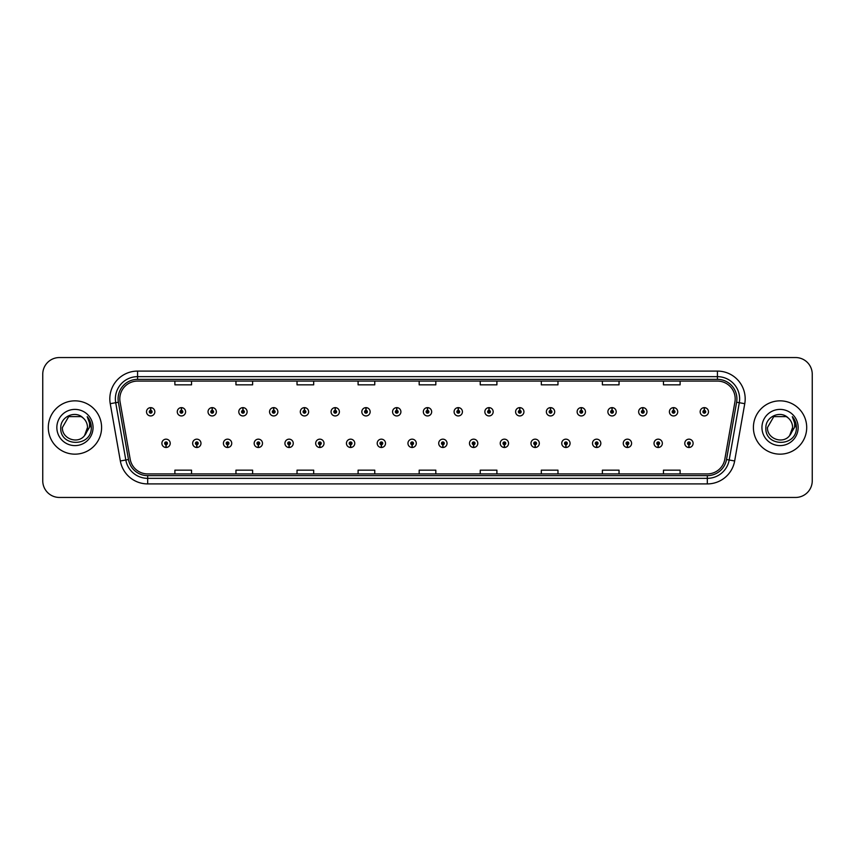 <?xml version="1.0" encoding="UTF-8"?>
<svg xmlns="http://www.w3.org/2000/svg" width="855" height="855" viewBox="0 0 855 855"><rect width="100%" height="100%" fill="white"/><g stroke="black" fill="none" stroke-linecap="round" stroke-linejoin="round"><path stroke-width="1.28" d="M196.757 444.707L196.639 447.486A4.168 4.168 0 0 0 197.003 447.486L196.874 444.707A1.389 1.389 0 0 0 198.2 443.328A1.389 1.389 0 0 0 196.821 441.939A1.389 1.389 0 0 0 195.432 443.328A1.389 1.389 0 0 0 196.757 444.707L196.789 443.873A0.556 0.556 0 0 1 196.265 443.328A0.556 0.556 0 0 1 196.821 442.772A0.556 0.556 0 0 1 197.377 443.328A0.556 0.556 0 0 1 196.842 443.873L196.874 444.707M227.516 444.707L227.398 447.486A4.168 4.168 0 0 0 227.761 447.486L227.633 444.707A1.389 1.389 0 0 0 228.958 443.328A1.389 1.389 0 0 0 227.58 441.939A1.389 1.389 0 0 0 226.19 443.328A1.389 1.389 0 0 0 227.516 444.707L227.548 443.873A0.556 0.556 0 0 1 227.024 443.328A0.556 0.556 0 0 1 227.58 442.772A0.556 0.556 0 0 1 228.125 443.328A0.556 0.556 0 0 1 227.601 443.873L227.633 444.707M258.274 444.707L258.146 447.486A4.168 4.168 0 0 0 258.509 447.486L258.392 444.707A1.389 1.389 0 0 0 259.717 443.328A1.389 1.389 0 0 0 258.328 441.939A1.389 1.389 0 0 0 256.949 443.328A1.389 1.389 0 0 0 258.274 444.707L258.306 443.873A0.556 0.556 0 0 1 257.772 443.328A0.556 0.556 0 0 1 258.328 442.772A0.556 0.556 0 0 1 258.883 443.328A0.556 0.556 0 0 1 258.36 443.873L258.392 444.707M289.033 444.707L288.905 447.486A4.168 4.168 0 0 0 289.268 447.486L289.15 444.707A1.389 1.389 0 0 0 290.476 443.328A1.389 1.389 0 0 0 289.086 441.939A1.389 1.389 0 0 0 287.697 443.328A1.389 1.389 0 0 0 289.033 444.707L289.065 443.873A0.556 0.556 0 0 1 288.53 443.328A0.556 0.556 0 0 1 289.086 442.772A0.556 0.556 0 0 1 289.642 443.328A0.556 0.556 0 0 1 289.118 443.873L289.15 444.707M319.791 444.707L319.663 447.486A4.168 4.168 0 0 0 320.026 447.486L319.909 444.707A1.389 1.389 0 0 0 321.234 443.328A1.389 1.389 0 0 0 319.845 441.939A1.389 1.389 0 0 0 318.455 443.328A1.389 1.389 0 0 0 319.791 444.707L319.823 443.873A0.556 0.556 0 0 1 319.289 443.328A0.556 0.556 0 0 1 319.845 442.772A0.556 0.556 0 0 1 320.401 443.328A0.556 0.556 0 0 1 319.877 443.873L319.909 444.707M350.55 444.707L350.422 447.486A4.168 4.168 0 0 0 350.785 447.486L350.668 444.707A1.389 1.389 0 0 0 351.993 443.328A1.389 1.389 0 0 0 350.603 441.939A1.389 1.389 0 0 0 349.214 443.328A1.389 1.389 0 0 0 350.55 444.707L350.582 443.873A0.556 0.556 0 0 1 350.048 443.328A0.556 0.556 0 0 1 350.603 442.772A0.556 0.556 0 0 1 351.159 443.328A0.556 0.556 0 0 1 350.625 443.873L350.668 444.707M381.298 444.707L381.18 447.486A4.168 4.168 0 0 0 381.544 447.486L381.426 444.707A1.389 1.389 0 0 0 382.751 443.328A1.389 1.389 0 0 0 381.362 441.939A1.389 1.389 0 0 0 379.973 443.328A1.389 1.389 0 0 0 381.298 444.707L381.341 443.873A0.556 0.556 0 0 1 380.806 443.328A0.556 0.556 0 0 1 381.362 442.772A0.556 0.556 0 0 1 381.918 443.328A0.556 0.556 0 0 1 381.383 443.873L381.426 444.707M412.057 444.707L411.939 447.486A4.168 4.168 0 0 0 412.302 447.486L412.185 444.707A1.389 1.389 0 0 0 413.51 443.328A1.389 1.389 0 0 0 412.121 441.939A1.389 1.389 0 0 0 410.731 443.328A1.389 1.389 0 0 0 412.057 444.707L412.099 443.873A0.556 0.556 0 0 1 411.565 443.328A0.556 0.556 0 0 1 412.121 442.772A0.556 0.556 0 0 1 412.676 443.328A0.556 0.556 0 0 1 412.142 443.873L412.185 444.707M442.815 444.707L442.698 447.486A4.168 4.168 0 0 0 443.061 447.486L442.943 444.707A1.389 1.389 0 0 0 444.269 443.328A1.389 1.389 0 0 0 442.879 441.939A1.389 1.389 0 0 0 441.49 443.328A1.389 1.389 0 0 0 442.815 444.707L442.858 443.873A0.556 0.556 0 0 1 442.324 443.328A0.556 0.556 0 0 1 442.879 442.772A0.556 0.556 0 0 1 443.435 443.328A0.556 0.556 0 0 1 442.901 443.873L442.943 444.707M473.574 444.707L473.456 447.486A4.168 4.168 0 0 0 473.82 447.486L473.702 444.707A1.389 1.389 0 0 0 475.027 443.328A1.389 1.389 0 0 0 473.638 441.939A1.389 1.389 0 0 0 472.249 443.328A1.389 1.389 0 0 0 473.574 444.707L473.617 443.873A0.556 0.556 0 0 1 473.082 443.328A0.556 0.556 0 0 1 473.638 442.772A0.556 0.556 0 0 1 474.194 443.328A0.556 0.556 0 0 1 473.659 443.873L473.702 444.707M504.332 444.707L504.215 447.486A4.168 4.168 0 0 0 504.578 447.486L504.45 444.707A1.389 1.389 0 0 0 505.786 443.328A1.389 1.389 0 0 0 504.397 441.939A1.389 1.389 0 0 0 503.007 443.328A1.389 1.389 0 0 0 504.332 444.707L504.375 443.873A0.556 0.556 0 0 1 503.841 443.328A0.556 0.556 0 0 1 504.397 442.772A0.556 0.556 0 0 1 504.952 443.328A0.556 0.556 0 0 1 504.418 443.873L504.45 444.707M535.091 444.707L534.974 447.486A4.168 4.168 0 0 0 535.337 447.486L535.209 444.707A1.389 1.389 0 0 0 536.545 443.328A1.389 1.389 0 0 0 535.155 441.939A1.389 1.389 0 0 0 533.766 443.328A1.389 1.389 0 0 0 535.091 444.707L535.123 443.873A0.556 0.556 0 0 1 534.599 443.328A0.556 0.556 0 0 1 535.155 442.772A0.556 0.556 0 0 1 535.711 443.328A0.556 0.556 0 0 1 535.177 443.873L535.209 444.707M565.85 444.707L565.732 447.486A4.168 4.168 0 0 0 566.096 447.486L565.967 444.707A1.389 1.389 0 0 0 567.303 443.328A1.389 1.389 0 0 0 565.914 441.939A1.389 1.389 0 0 0 564.524 443.328A1.389 1.389 0 0 0 565.85 444.707L565.882 443.873A0.556 0.556 0 0 1 565.358 443.328A0.556 0.556 0 0 1 565.914 442.772A0.556 0.556 0 0 1 566.47 443.328A0.556 0.556 0 0 1 565.935 443.873L565.967 444.707M596.608 444.707L596.491 447.486A4.168 4.168 0 0 0 596.854 447.486L596.726 444.707A1.389 1.389 0 0 0 598.051 443.328A1.389 1.389 0 0 0 596.672 441.939A1.389 1.389 0 0 0 595.283 443.328A1.389 1.389 0 0 0 596.608 444.707L596.64 443.873A0.556 0.556 0 0 1 596.117 443.328A0.556 0.556 0 0 1 596.672 442.772A0.556 0.556 0 0 1 597.228 443.328A0.556 0.556 0 0 1 596.694 443.873L596.726 444.707M627.367 444.707L627.239 447.486A4.168 4.168 0 0 0 627.602 447.486L627.485 444.707A1.389 1.389 0 0 0 628.81 443.328A1.389 1.389 0 0 0 627.42 441.939A1.389 1.389 0 0 0 626.042 443.328A1.389 1.389 0 0 0 627.367 444.707L627.399 443.873A0.556 0.556 0 0 1 626.875 443.328A0.556 0.556 0 0 1 627.42 442.772A0.556 0.556 0 0 1 627.976 443.328A0.556 0.556 0 0 1 627.452 443.873L627.485 444.707M658.126 444.707L657.997 447.486A4.168 4.168 0 0 0 658.361 447.486L658.243 444.707A1.389 1.389 0 0 0 659.568 443.328A1.389 1.389 0 0 0 658.179 441.939A1.389 1.389 0 0 0 656.8 443.328A1.389 1.389 0 0 0 658.126 444.707L658.158 443.873A0.556 0.556 0 0 1 657.623 443.328A0.556 0.556 0 0 1 658.179 442.772A0.556 0.556 0 0 1 658.735 443.328A0.556 0.556 0 0 1 658.211 443.873L658.243 444.707M688.884 444.707L688.756 447.486A4.168 4.168 0 0 0 689.119 447.486L689.002 444.707A1.389 1.389 0 0 0 690.327 443.328A1.389 1.389 0 0 0 688.938 441.939A1.389 1.389 0 0 0 687.548 443.328A1.389 1.389 0 0 0 688.884 444.707L688.916 443.873A0.556 0.556 0 0 1 688.382 443.328A0.556 0.556 0 0 1 688.938 442.772A0.556 0.556 0 0 1 689.493 443.328A0.556 0.556 0 0 1 688.97 443.873L689.002 444.707M165.998 444.707L165.881 447.486A4.168 4.168 0 0 0 166.244 447.486L166.116 444.707A1.389 1.389 0 0 0 167.452 443.328A1.389 1.389 0 0 0 166.062 441.939A1.389 1.389 0 0 0 164.673 443.328A1.389 1.389 0 0 0 165.998 444.707L166.03 443.873A0.556 0.556 0 0 1 165.507 443.328A0.556 0.556 0 0 1 166.062 442.772A0.556 0.556 0 0 1 166.618 443.328A0.556 0.556 0 0 1 166.084 443.873L166.116 444.707M181.495 410.4L181.623 407.632A4.168 4.168 0 0 0 181.26 407.632L181.378 410.4A1.389 1.389 0 0 0 180.052 411.789A1.389 1.389 0 0 0 181.442 413.179A1.389 1.389 0 0 0 182.82 411.789A1.389 1.389 0 0 0 181.495 410.4L181.463 411.234A0.556 0.556 0 0 1 181.997 411.789A0.556 0.556 0 0 1 181.442 412.345A0.556 0.556 0 0 1 180.886 411.789A0.556 0.556 0 0 1 181.41 411.234L181.378 410.4M212.254 410.4L212.382 407.632A4.168 4.168 0 0 0 212.019 407.632L212.136 410.4A1.389 1.389 0 0 0 210.811 411.789A1.389 1.389 0 0 0 212.2 413.179A1.389 1.389 0 0 0 213.579 411.789A1.389 1.389 0 0 0 212.254 410.4L212.222 411.234A0.556 0.556 0 0 1 212.745 411.789A0.556 0.556 0 0 1 212.2 412.345A0.556 0.556 0 0 1 211.645 411.789A0.556 0.556 0 0 1 212.168 411.234L212.136 410.4M243.012 410.4L243.13 407.632A4.168 4.168 0 0 0 242.767 407.632L242.895 410.4A1.389 1.389 0 0 0 241.57 411.789A1.389 1.389 0 0 0 242.948 413.179A1.389 1.389 0 0 0 244.338 411.789A1.389 1.389 0 0 0 243.012 410.4L242.98 411.234A0.556 0.556 0 0 1 243.504 411.789A0.556 0.556 0 0 1 242.948 412.345A0.556 0.556 0 0 1 242.403 411.789A0.556 0.556 0 0 1 242.927 411.234L242.895 410.4M273.771 410.4L273.889 407.632A4.168 4.168 0 0 0 273.525 407.632L273.653 410.4A1.389 1.389 0 0 0 272.328 411.789A1.389 1.389 0 0 0 273.707 413.179A1.389 1.389 0 0 0 275.096 411.789A1.389 1.389 0 0 0 273.771 410.4L273.739 411.234A0.556 0.556 0 0 1 274.263 411.789A0.556 0.556 0 0 1 273.707 412.345A0.556 0.556 0 0 1 273.151 411.789A0.556 0.556 0 0 1 273.685 411.234L273.653 410.4M304.53 410.4L304.647 407.632A4.168 4.168 0 0 0 304.284 407.632L304.412 410.4A1.389 1.389 0 0 0 303.076 411.789A1.389 1.389 0 0 0 304.466 413.179A1.389 1.389 0 0 0 305.855 411.789A1.389 1.389 0 0 0 304.53 410.4L304.498 411.234A0.556 0.556 0 0 1 305.021 411.789A0.556 0.556 0 0 1 304.466 412.345A0.556 0.556 0 0 1 303.91 411.789A0.556 0.556 0 0 1 304.444 411.234L304.412 410.4M335.288 410.4L335.406 407.632A4.168 4.168 0 0 0 335.042 407.632L335.171 410.4A1.389 1.389 0 0 0 333.835 411.789A1.389 1.389 0 0 0 335.224 413.179A1.389 1.389 0 0 0 336.613 411.789A1.389 1.389 0 0 0 335.288 410.4L335.246 411.234A0.556 0.556 0 0 1 335.78 411.789A0.556 0.556 0 0 1 335.224 412.345A0.556 0.556 0 0 1 334.668 411.789A0.556 0.556 0 0 1 335.203 411.234L335.171 410.4M366.047 410.4L366.164 407.632A4.168 4.168 0 0 0 365.801 407.632L365.919 410.4A1.389 1.389 0 0 0 364.593 411.789A1.389 1.389 0 0 0 365.983 413.179A1.389 1.389 0 0 0 367.372 411.789A1.389 1.389 0 0 0 366.047 410.4L366.004 411.234A0.556 0.556 0 0 1 366.538 411.789A0.556 0.556 0 0 1 365.983 412.345A0.556 0.556 0 0 1 365.427 411.789A0.556 0.556 0 0 1 365.961 411.234L365.919 410.4M396.805 410.4L396.923 407.632A4.168 4.168 0 0 0 396.56 407.632L396.677 410.4A1.389 1.389 0 0 0 395.352 411.789A1.389 1.389 0 0 0 396.741 413.179A1.389 1.389 0 0 0 398.131 411.789A1.389 1.389 0 0 0 396.805 410.4L396.763 411.234A0.556 0.556 0 0 1 397.297 411.789A0.556 0.556 0 0 1 396.741 412.345A0.556 0.556 0 0 1 396.186 411.789A0.556 0.556 0 0 1 396.72 411.234L396.677 410.4M427.564 410.4L427.682 407.632A4.168 4.168 0 0 0 427.318 407.632L427.436 410.4A1.389 1.389 0 0 0 426.111 411.789A1.389 1.389 0 0 0 427.5 413.179A1.389 1.389 0 0 0 428.889 411.789A1.389 1.389 0 0 0 427.564 410.4L427.521 411.234A0.556 0.556 0 0 1 428.056 411.789A0.556 0.556 0 0 1 427.5 412.345A0.556 0.556 0 0 1 426.944 411.789A0.556 0.556 0 0 1 427.479 411.234L427.436 410.4M458.323 410.4L458.44 407.632A4.168 4.168 0 0 0 458.077 407.632L458.195 410.4A1.389 1.389 0 0 0 456.869 411.789A1.389 1.389 0 0 0 458.259 413.179A1.389 1.389 0 0 0 459.648 411.789A1.389 1.389 0 0 0 458.323 410.4L458.28 411.234A0.556 0.556 0 0 1 458.814 411.789A0.556 0.556 0 0 1 458.259 412.345A0.556 0.556 0 0 1 457.703 411.789A0.556 0.556 0 0 1 458.237 411.234L458.195 410.4M489.081 410.4L489.199 407.632A4.168 4.168 0 0 0 488.836 407.632L488.953 410.4A1.389 1.389 0 0 0 487.628 411.789A1.389 1.389 0 0 0 489.017 413.179A1.389 1.389 0 0 0 490.407 411.789A1.389 1.389 0 0 0 489.081 410.4L489.039 411.234A0.556 0.556 0 0 1 489.573 411.789A0.556 0.556 0 0 1 489.017 412.345A0.556 0.556 0 0 1 488.462 411.789A0.556 0.556 0 0 1 488.996 411.234L488.953 410.4M519.829 410.4L519.958 407.632A4.168 4.168 0 0 0 519.594 407.632L519.712 410.4A1.389 1.389 0 0 0 518.387 411.789A1.389 1.389 0 0 0 519.776 413.179A1.389 1.389 0 0 0 521.165 411.789A1.389 1.389 0 0 0 519.829 410.4L519.797 411.234A0.556 0.556 0 0 1 520.332 411.789A0.556 0.556 0 0 1 519.776 412.345A0.556 0.556 0 0 1 519.22 411.789A0.556 0.556 0 0 1 519.755 411.234L519.712 410.4M550.588 410.4L550.716 407.632A4.168 4.168 0 0 0 550.353 407.632L550.47 410.4A1.389 1.389 0 0 0 549.145 411.789A1.389 1.389 0 0 0 550.535 413.179A1.389 1.389 0 0 0 551.924 411.789A1.389 1.389 0 0 0 550.588 410.4L550.556 411.234A0.556 0.556 0 0 1 551.09 411.789A0.556 0.556 0 0 1 550.535 412.345A0.556 0.556 0 0 1 549.979 411.789A0.556 0.556 0 0 1 550.502 411.234L550.47 410.4M581.347 410.4L581.475 407.632A4.168 4.168 0 0 0 581.111 407.632L581.229 410.4A1.389 1.389 0 0 0 579.904 411.789A1.389 1.389 0 0 0 581.293 413.179A1.389 1.389 0 0 0 582.672 411.789A1.389 1.389 0 0 0 581.347 410.4L581.314 411.234A0.556 0.556 0 0 1 581.849 411.789A0.556 0.556 0 0 1 581.293 412.345A0.556 0.556 0 0 1 580.737 411.789A0.556 0.556 0 0 1 581.261 411.234L581.229 410.4M612.105 410.4L612.233 407.632A4.168 4.168 0 0 0 611.87 407.632L611.988 410.4A1.389 1.389 0 0 0 610.662 411.789A1.389 1.389 0 0 0 612.052 413.179A1.389 1.389 0 0 0 613.43 411.789A1.389 1.389 0 0 0 612.105 410.4L612.073 411.234A0.556 0.556 0 0 1 612.597 411.789A0.556 0.556 0 0 1 612.052 412.345A0.556 0.556 0 0 1 611.496 411.789A0.556 0.556 0 0 1 612.02 411.234L611.988 410.4M642.864 410.4L642.981 407.632A4.168 4.168 0 0 0 642.618 407.632L642.746 410.4A1.389 1.389 0 0 0 641.421 411.789A1.389 1.389 0 0 0 642.8 413.179A1.389 1.389 0 0 0 644.189 411.789A1.389 1.389 0 0 0 642.864 410.4L642.832 411.234A0.556 0.556 0 0 1 643.355 411.789A0.556 0.556 0 0 1 642.8 412.345A0.556 0.556 0 0 1 642.255 411.789A0.556 0.556 0 0 1 642.778 411.234L642.746 410.4M673.622 410.4L673.74 407.632A4.168 4.168 0 0 0 673.377 407.632L673.505 410.4A1.389 1.389 0 0 0 672.18 411.789A1.389 1.389 0 0 0 673.558 413.179A1.389 1.389 0 0 0 674.948 411.789A1.389 1.389 0 0 0 673.622 410.4L673.59 411.234A0.556 0.556 0 0 1 674.114 411.789A0.556 0.556 0 0 1 673.558 412.345A0.556 0.556 0 0 1 673.003 411.789A0.556 0.556 0 0 1 673.537 411.234L673.505 410.4M704.381 410.4L704.499 407.632A4.168 4.168 0 0 0 704.135 407.632L704.264 410.4A1.389 1.389 0 0 0 702.928 411.789A1.389 1.389 0 0 0 704.317 413.179A1.389 1.389 0 0 0 705.706 411.789A1.389 1.389 0 0 0 704.381 410.4L704.349 411.234A0.556 0.556 0 0 1 704.873 411.789A0.556 0.556 0 0 1 704.317 412.345A0.556 0.556 0 0 1 703.761 411.789A0.556 0.556 0 0 1 704.296 411.234L704.264 410.4M150.737 410.4L150.865 407.632A4.168 4.168 0 0 0 150.501 407.632L150.619 410.4A1.389 1.389 0 0 0 149.294 411.789A1.389 1.389 0 0 0 150.683 413.179A1.389 1.389 0 0 0 152.072 411.789A1.389 1.389 0 0 0 150.737 410.4L150.704 411.234A0.556 0.556 0 0 1 151.239 411.789A0.556 0.556 0 0 1 150.683 412.345A0.556 0.556 0 0 1 150.127 411.789A0.556 0.556 0 0 1 150.651 411.234L150.619 410.4M48.297 427.5A26.655 26.655 0 0 0 74.951 454.155A26.655 26.655 0 0 0 101.595 427.5A26.655 26.655 0 0 0 74.951 400.845A26.655 26.655 0 0 0 48.297 427.5A26.655 26.655 0 0 0 74.951 454.155A26.655 26.655 0 0 0 101.595 427.5A26.655 26.655 0 0 0 74.951 400.845A26.655 26.655 0 0 0 48.297 427.5M753.405 427.5A26.655 26.655 0 0 0 780.049 454.155A26.655 26.655 0 0 0 806.703 427.5A26.655 26.655 0 0 0 780.049 400.845A26.655 26.655 0 0 0 753.405 427.5A26.655 26.655 0 0 0 780.049 454.155A26.655 26.655 0 0 0 806.703 427.5A26.655 26.655 0 0 0 780.049 400.845A26.655 26.655 0 0 0 753.405 427.5M119.807 398.847A17.763 17.763 0 0 1 137.58 381.084L717.42 381.084A17.763 17.763 0 0 1 734.915 401.935L724.816 459.231A17.763 17.763 0 0 1 707.32 473.916L147.68 473.916A17.763 17.763 0 0 1 130.184 459.231L120.085 401.935A17.763 17.763 0 0 1 119.807 398.847M118.086 398.847A19.494 19.494 0 0 0 118.385 402.235L128.485 459.53A19.494 19.494 0 0 0 147.68 475.637L707.32 475.637A19.494 19.494 0 0 0 726.515 459.53L736.615 402.235A19.494 19.494 0 0 0 717.42 379.363L137.58 379.363A19.494 19.494 0 0 0 118.086 398.847M110.242 403.678A27.755 27.755 0 0 1 137.58 371.091L717.42 371.091A27.755 27.755 0 0 1 744.758 403.678L734.659 460.973A27.755 27.755 0 0 1 707.32 483.909L147.68 483.909A27.755 27.755 0 0 1 120.341 460.973L110.242 403.678L115.703 402.705A22.209 22.209 0 0 1 137.58 376.649L717.42 376.649A22.209 22.209 0 0 1 739.297 402.705L729.187 460.001A22.209 22.209 0 0 1 707.32 478.351L147.68 478.351A22.209 22.209 0 0 1 125.813 460.001L115.703 402.705A22.209 22.209 0 0 1 115.372 398.847M812.25 374.201A16.651 16.651 0 0 0 795.599 357.55L59.401 357.55A16.651 16.651 0 0 0 42.75 374.201L42.75 480.799A16.651 16.651 0 0 0 59.401 497.45L795.599 497.45A16.651 16.651 0 0 0 812.25 480.799L812.25 374.201L812.25 480.799M419.174 381.084L419.174 384.846L435.826 384.846L435.826 381.084M358.095 381.084L358.095 384.846L374.757 384.846L374.757 381.084M297.027 381.084L297.027 384.846L313.689 384.846L313.689 381.084M235.959 381.084L235.959 384.846L252.61 384.846L252.61 381.084M174.89 381.084L174.89 384.846L191.541 384.846L191.541 381.084M480.243 381.084L480.243 384.846L496.905 384.846L496.905 381.084M541.311 381.084L541.311 384.846L557.973 384.846L557.973 381.084M602.39 381.084L602.39 384.846L619.041 384.846L619.041 381.084M663.459 381.084L663.459 384.846L680.11 384.846L680.11 381.084M435.826 473.916L435.826 470.154L419.174 470.154L419.174 473.916M374.757 473.916L374.757 470.154L358.095 470.154L358.095 473.916M313.689 473.916L313.689 470.154L297.027 470.154L297.027 473.916M252.61 473.916L252.61 470.154L235.959 470.154L235.959 473.916M191.541 473.916L191.541 470.154L174.89 470.154L174.89 473.916M496.905 473.916L496.905 470.154L480.243 470.154L480.243 473.916M557.973 473.916L557.973 470.154L541.311 470.154L541.311 473.916M619.041 473.916L619.041 470.154L602.39 470.154L602.39 473.916M680.11 473.916L680.11 470.154L663.459 470.154L663.459 473.916M42.75 374.201L42.75 480.799M795.599 357.55L59.401 357.55M59.401 497.45L795.599 497.45M154.841 411.789A4.168 4.168 0 0 0 150.865 407.632A4.168 4.168 0 0 1 154.841 411.789A4.168 4.168 0 0 1 150.683 415.947A4.168 4.168 0 0 1 146.515 411.789A4.168 4.168 0 0 1 150.501 407.632M161.894 443.328A4.168 4.168 0 0 0 165.881 447.486A4.168 4.168 0 0 1 161.894 443.328A4.168 4.168 0 0 1 166.062 439.16A4.168 4.168 0 0 1 170.22 443.328A4.168 4.168 0 0 1 166.244 447.486M185.599 411.789A4.168 4.168 0 0 0 181.623 407.632A4.168 4.168 0 0 1 185.599 411.789A4.168 4.168 0 0 1 181.442 415.947A4.168 4.168 0 0 1 177.274 411.789A4.168 4.168 0 0 1 181.26 407.632M216.358 411.789A4.168 4.168 0 0 0 212.382 407.632A4.168 4.168 0 0 1 216.358 411.789A4.168 4.168 0 0 1 212.2 415.947A4.168 4.168 0 0 1 208.032 411.789A4.168 4.168 0 0 1 212.019 407.632M247.116 411.789A4.168 4.168 0 0 0 243.13 407.632A4.168 4.168 0 0 1 247.116 411.789A4.168 4.168 0 0 1 242.948 415.947A4.168 4.168 0 0 1 238.791 411.789A4.168 4.168 0 0 1 242.767 407.632M277.875 411.789A4.168 4.168 0 0 0 273.889 407.632A4.168 4.168 0 0 1 277.875 411.789A4.168 4.168 0 0 1 273.707 415.947A4.168 4.168 0 0 1 269.549 411.789A4.168 4.168 0 0 1 273.525 407.632L273.621 409.844M192.653 443.328A4.168 4.168 0 0 0 196.639 447.486A4.168 4.168 0 0 1 192.653 443.328A4.168 4.168 0 0 1 196.821 439.16A4.168 4.168 0 0 1 200.978 443.328A4.168 4.168 0 0 1 197.003 447.486M223.412 443.328A4.168 4.168 0 0 0 227.398 447.486A4.168 4.168 0 0 1 223.412 443.328A4.168 4.168 0 0 1 227.58 439.16A4.168 4.168 0 0 1 231.737 443.328A4.168 4.168 0 0 1 227.761 447.486M254.17 443.328A4.168 4.168 0 0 0 258.146 447.486A4.168 4.168 0 0 1 254.17 443.328A4.168 4.168 0 0 1 258.328 439.16A4.168 4.168 0 0 1 262.496 443.328A4.168 4.168 0 0 1 258.509 447.486L258.413 445.263M84.538 435.601L87.499 427.5L84.57 435.558A12.547 12.547 0 0 0 87.499 427.5L84.57 435.558C77.901 444.568 61.752 438.807 62.404 427.5L68.678 416.631L81.225 416.631L83.17 418.02C75.475 409.94 60.641 416.599 60.78 427.5C59.369 446.876 90.78 447.379 91.293 428.441L91.314 427.5C91.271 423.385 89.903 419.773 87.21 416.652C89.262 420.019 89.978 423.631 89.369 427.5L84.57 435.558M87.499 427.5A12.547 12.547 0 0 0 83.17 418.02M56.847 427.5A18.105 18.105 0 0 0 74.951 445.605A18.105 18.105 0 0 0 93.056 427.5A18.105 18.105 0 0 0 74.951 409.395A18.105 18.105 0 0 0 56.847 427.5M87.21 416.652L91.314 427.981L90.544 422.541L91.314 427.981L90.544 422.541L91.314 427.981L87.328 416.791L91.314 427.97M789.635 435.601L792.596 427.5L789.667 435.558A12.547 12.547 0 0 0 792.596 427.5L789.667 435.558C783.009 444.568 766.85 438.807 767.501 427.5L773.775 416.631L786.322 416.631L788.267 418.02C780.572 409.94 765.738 416.599 765.877 427.5C764.466 446.876 795.877 447.379 796.39 428.441L796.411 427.5C796.368 423.385 795 419.773 792.307 416.652C794.359 420.019 795.075 423.631 794.466 427.5L789.667 435.558M792.596 427.5A12.547 12.547 0 0 0 788.267 418.02M761.944 427.5A18.105 18.105 0 0 0 780.049 445.605A18.105 18.105 0 0 0 798.153 427.5A18.105 18.105 0 0 0 780.049 409.395A18.105 18.105 0 0 0 761.944 427.5M792.307 416.652L796.411 427.981L795.642 422.541L796.411 427.981L795.642 422.541L796.411 427.981L792.425 416.791L796.411 427.97M308.634 411.789A4.168 4.168 0 0 0 304.647 407.632A4.168 4.168 0 0 1 308.634 411.789A4.168 4.168 0 0 1 304.466 415.947A4.168 4.168 0 0 1 300.308 411.789A4.168 4.168 0 0 1 304.284 407.632L304.38 409.844M339.392 411.789A4.168 4.168 0 0 0 335.406 407.632A4.168 4.168 0 0 1 339.392 411.789A4.168 4.168 0 0 1 335.224 415.947A4.168 4.168 0 0 1 331.067 411.789A4.168 4.168 0 0 1 335.042 407.632L335.139 409.844M370.151 411.789A4.168 4.168 0 0 0 366.164 407.632A4.168 4.168 0 0 1 370.151 411.789A4.168 4.168 0 0 1 365.983 415.947A4.168 4.168 0 0 1 361.825 411.789A4.168 4.168 0 0 1 365.801 407.632L365.897 409.844M284.929 443.328A4.168 4.168 0 0 0 288.905 447.486A4.168 4.168 0 0 1 284.929 443.328A4.168 4.168 0 0 1 289.086 439.16A4.168 4.168 0 0 1 293.254 443.328A4.168 4.168 0 0 1 289.268 447.486L289.172 445.263M315.687 443.328A4.168 4.168 0 0 0 319.663 447.486A4.168 4.168 0 0 1 315.687 443.328A4.168 4.168 0 0 1 319.845 439.16A4.168 4.168 0 0 1 324.013 443.328A4.168 4.168 0 0 1 320.026 447.486L319.93 445.263M346.446 443.328A4.168 4.168 0 0 0 350.422 447.486A4.168 4.168 0 0 1 346.446 443.328A4.168 4.168 0 0 1 350.603 439.16A4.168 4.168 0 0 1 354.772 443.328A4.168 4.168 0 0 1 350.785 447.486L350.689 445.263M400.91 411.789A4.168 4.168 0 0 0 396.923 407.632A4.168 4.168 0 0 1 400.91 411.789A4.168 4.168 0 0 1 396.741 415.947A4.168 4.168 0 0 1 392.573 411.789A4.168 4.168 0 0 1 396.56 407.632L396.656 409.844M431.668 411.789A4.168 4.168 0 0 0 427.682 407.632A4.168 4.168 0 0 1 431.668 411.789A4.168 4.168 0 0 1 427.5 415.947A4.168 4.168 0 0 1 423.332 411.789A4.168 4.168 0 0 1 427.318 407.632L427.415 409.844M462.427 411.789A4.168 4.168 0 0 0 458.44 407.632A4.168 4.168 0 0 1 462.427 411.789A4.168 4.168 0 0 1 458.259 415.947A4.168 4.168 0 0 1 454.091 411.789A4.168 4.168 0 0 1 458.077 407.632M493.175 411.789A4.168 4.168 0 0 0 489.199 407.632A4.168 4.168 0 0 1 493.175 411.789A4.168 4.168 0 0 1 489.017 415.947A4.168 4.168 0 0 1 484.849 411.789A4.168 4.168 0 0 1 488.836 407.632M523.933 411.789A4.168 4.168 0 0 0 519.958 407.632A4.168 4.168 0 0 1 523.933 411.789A4.168 4.168 0 0 1 519.776 415.947A4.168 4.168 0 0 1 515.608 411.789A4.168 4.168 0 0 1 519.594 407.632M377.205 443.328A4.168 4.168 0 0 0 381.18 447.486A4.168 4.168 0 0 1 377.205 443.328A4.168 4.168 0 0 1 381.362 439.16A4.168 4.168 0 0 1 385.53 443.328A4.168 4.168 0 0 1 381.544 447.486L381.448 445.263M407.953 443.328A4.168 4.168 0 0 0 411.939 447.486A4.168 4.168 0 0 1 407.953 443.328A4.168 4.168 0 0 1 412.121 439.16A4.168 4.168 0 0 1 416.289 443.328A4.168 4.168 0 0 1 412.302 447.486L412.206 445.263M438.711 443.328A4.168 4.168 0 0 0 442.698 447.486A4.168 4.168 0 0 1 438.711 443.328A4.168 4.168 0 0 1 442.879 439.16A4.168 4.168 0 0 1 447.047 443.328A4.168 4.168 0 0 1 443.061 447.486M469.47 443.328A4.168 4.168 0 0 0 473.456 447.486A4.168 4.168 0 0 1 469.47 443.328A4.168 4.168 0 0 1 473.638 439.16A4.168 4.168 0 0 1 477.795 443.328A4.168 4.168 0 0 1 473.82 447.486M500.228 443.328A4.168 4.168 0 0 0 504.215 447.486A4.168 4.168 0 0 1 500.228 443.328A4.168 4.168 0 0 1 504.397 439.16A4.168 4.168 0 0 1 508.554 443.328A4.168 4.168 0 0 1 504.578 447.486M554.692 411.789A4.168 4.168 0 0 0 550.716 407.632A4.168 4.168 0 0 1 554.692 411.789A4.168 4.168 0 0 1 550.535 415.947A4.168 4.168 0 0 1 546.366 411.789A4.168 4.168 0 0 1 550.353 407.632M585.451 411.789A4.168 4.168 0 0 0 581.475 407.632A4.168 4.168 0 0 1 585.451 411.789A4.168 4.168 0 0 1 581.293 415.947A4.168 4.168 0 0 1 577.125 411.789A4.168 4.168 0 0 1 581.111 407.632M616.209 411.789A4.168 4.168 0 0 0 612.233 407.632A4.168 4.168 0 0 1 616.209 411.789A4.168 4.168 0 0 1 612.052 415.947A4.168 4.168 0 0 1 607.884 411.789A4.168 4.168 0 0 1 611.87 407.632M646.968 411.789A4.168 4.168 0 0 0 642.981 407.632A4.168 4.168 0 0 1 646.968 411.789A4.168 4.168 0 0 1 642.8 415.947A4.168 4.168 0 0 1 638.642 411.789A4.168 4.168 0 0 1 642.618 407.632M677.726 411.789A4.168 4.168 0 0 0 673.74 407.632A4.168 4.168 0 0 1 677.726 411.789A4.168 4.168 0 0 1 673.558 415.947A4.168 4.168 0 0 1 669.401 411.789A4.168 4.168 0 0 1 673.377 407.632M708.485 411.789A4.168 4.168 0 0 0 704.499 407.632A4.168 4.168 0 0 1 708.485 411.789A4.168 4.168 0 0 1 704.317 415.947A4.168 4.168 0 0 1 700.16 411.789A4.168 4.168 0 0 1 704.135 407.632M530.987 443.328A4.168 4.168 0 0 0 534.974 447.486A4.168 4.168 0 0 1 530.987 443.328A4.168 4.168 0 0 1 535.155 439.16A4.168 4.168 0 0 1 539.313 443.328A4.168 4.168 0 0 1 535.337 447.486M561.746 443.328A4.168 4.168 0 0 0 565.732 447.486A4.168 4.168 0 0 1 561.746 443.328A4.168 4.168 0 0 1 565.914 439.16A4.168 4.168 0 0 1 570.071 443.328A4.168 4.168 0 0 1 566.096 447.486M592.504 443.328A4.168 4.168 0 0 0 596.491 447.486A4.168 4.168 0 0 1 592.504 443.328A4.168 4.168 0 0 1 596.672 439.16A4.168 4.168 0 0 1 600.83 443.328A4.168 4.168 0 0 1 596.854 447.486M623.263 443.328A4.168 4.168 0 0 0 627.239 447.486A4.168 4.168 0 0 1 623.263 443.328A4.168 4.168 0 0 1 627.42 439.16A4.168 4.168 0 0 1 631.589 443.328A4.168 4.168 0 0 1 627.602 447.486M654.022 443.328A4.168 4.168 0 0 0 657.997 447.486A4.168 4.168 0 0 1 654.022 443.328A4.168 4.168 0 0 1 658.179 439.16A4.168 4.168 0 0 1 662.347 443.328A4.168 4.168 0 0 1 658.361 447.486M684.78 443.328A4.168 4.168 0 0 0 688.756 447.486A4.168 4.168 0 0 1 684.78 443.328A4.168 4.168 0 0 1 688.938 439.16A4.168 4.168 0 0 1 693.106 443.328A4.168 4.168 0 0 1 689.119 447.486M717.42 371.091L717.42 379.363M115.703 402.705L118.385 402.235M147.68 483.909L147.68 475.637M707.32 475.637L707.32 483.909M726.515 459.53L734.659 460.973M120.341 460.973L128.485 459.53M736.615 402.235L744.758 403.678M137.58 371.091L137.58 379.363"/></g></svg>
